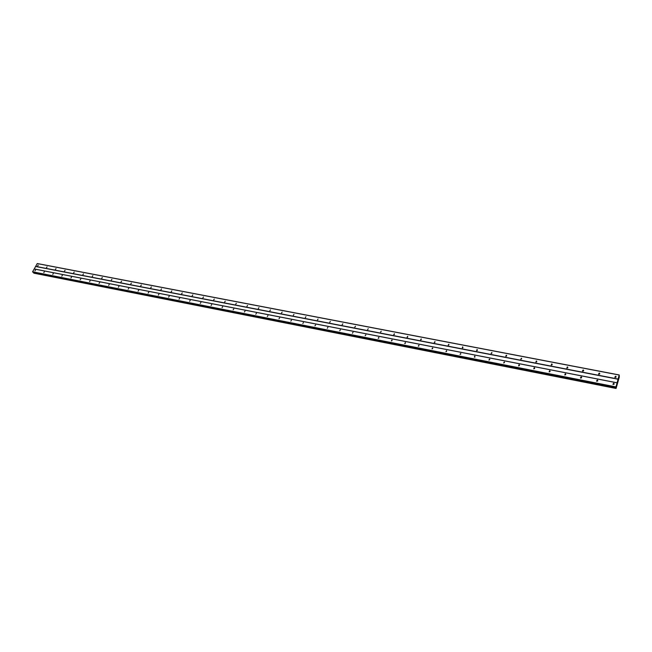 <?xml version="1.0" encoding="UTF-8"?>
<svg xmlns="http://www.w3.org/2000/svg" width="652" height="652" viewBox="0 0 652 652"><rect width="100%" height="100%" fill="white"/><g stroke="black" fill="none" stroke-linecap="round" stroke-linejoin="round"><path stroke-width="0.98" d="M615.235 377.443L614.828 377.223L615.578 376.212L615.985 376.432L615.235 377.443M614.958 377.329L615.985 377.215M598.895 374.289L598.495 374.077L599.237 373.066L599.636 373.278L598.895 374.289M598.65 374.199L599.636 374.052M582.798 371.175L582.407 370.98L583.149 369.969L583.532 370.173L582.798 371.175M582.578 371.102L583.54 370.939M566.938 368.119L567.297 366.921L567.672 367.117L566.938 368.119M566.759 368.062L567.688 367.875M551.323 365.104L551.682 363.922L551.323 365.104M551.168 365.063L552.065 364.859M535.936 362.137L536.303 360.963L535.936 362.137M535.814 362.104L536.669 361.884M520.769 359.211L521.486 358.217L520.769 359.211M520.687 359.187L521.51 358.95M505.83 356.326L506.213 355.169L505.83 356.326M505.773 356.31L506.563 356.065M491.111 353.482L491.804 352.496L491.111 353.482M491.078 353.482L491.828 353.229M476.596 350.686L476.979 349.545L476.596 350.686L477.313 350.426M462.292 347.923L462.684 346.799L462.292 347.923L463.001 347.671M448.185 345.201L448.869 344.223L448.185 345.201M448.25 345.21L448.886 344.949M434.281 342.52L434.957 341.55L434.281 342.52M434.379 342.528L434.974 342.276M420.573 339.871L421.241 338.901L420.573 339.871M420.703 339.888L421.249 339.635M407.052 337.263L407.72 336.302L407.052 337.263M407.215 337.271L407.72 337.035M393.718 334.688L394.378 333.734L393.718 334.688M393.914 334.696L394.37 334.468M380.564 332.153L381.224 331.2L380.564 332.153M367.589 329.651L368.25 328.698L367.589 329.651M354.794 327.182L355.446 326.236L354.794 327.182M342.17 324.745L342.822 323.799L342.17 324.745M329.708 322.341L330.36 321.403L329.708 322.341M317.418 319.969L318.062 319.032L317.418 319.969M305.283 317.622L305.927 316.693L305.283 317.622M293.31 315.315L293.946 314.386L293.31 315.315M281.493 313.033L282.129 312.112L281.493 313.033M269.83 310.784L270.458 309.871L269.83 310.784M258.306 308.559L258.942 307.646L258.306 308.559M246.937 306.367L247.564 305.462L246.937 306.367M235.714 304.199L236.334 303.302L235.714 304.199M224.63 302.055L225.25 301.167L224.63 302.055M213.685 299.944L214.296 299.056L213.685 299.944M202.87 297.858L203.489 296.978L202.87 297.858M192.193 295.796L192.805 294.916L192.193 295.796M181.647 293.767L182.258 292.887L181.647 293.767M171.231 291.754L171.835 290.882L171.231 291.754M160.938 289.765L161.541 288.901L160.938 289.765M150.767 287.801L151.37 286.945L150.767 287.801M140.718 285.869L141.321 285.005L140.718 285.869M130.791 283.954L131.394 283.098L130.791 283.954M120.987 282.055L121.582 281.208L120.987 282.055M111.288 280.189L111.883 279.341L111.288 280.189M101.704 278.339L102.299 277.499L101.704 278.339M92.234 276.513L92.829 275.674L92.234 276.513M82.877 274.704L83.464 273.873L82.877 274.704M73.619 272.919L74.214 272.088L73.619 272.919M64.475 271.15L65.061 270.327L64.475 271.15M55.428 269.406L56.015 268.591L55.428 269.406M46.488 267.679L47.074 266.872L46.488 267.679M37.645 265.975L38.232 265.168L37.645 265.975M613.287 384.484L612.88 384.264L613.63 383.246L614.037 383.466L613.287 384.484M613.01 384.37L614.045 384.248M596.914 381.265L596.515 381.053L597.256 380.043L597.656 380.246L596.914 381.265M596.661 381.167L597.672 381.021M580.777 378.095L580.402 377.899L581.136 376.88L581.519 377.084L580.777 378.095M580.565 378.013L581.543 377.842M564.893 374.973L565.251 373.775L564.893 374.973M564.705 374.908L565.651 374.721M549.245 371.901L549.612 370.711L549.245 371.901M549.09 371.852L550.003 371.64M533.825 368.869L534.2 367.687L533.825 368.869M533.703 368.836L534.575 368.608M518.633 365.886L519.008 364.712L518.633 365.886M518.544 365.862L519.383 365.617M503.67 362.944L504.371 361.95L503.67 362.944M503.605 362.928L504.412 362.675M488.918 360.051L489.611 359.056L488.918 360.051M488.886 360.043L489.652 359.782M474.379 357.19L474.77 356.049L474.379 357.19L475.112 356.921M460.051 354.378L460.736 353.392L460.051 354.378M460.076 354.386L460.768 354.109M445.919 351.599L446.604 350.621L445.919 351.599M445.984 351.615L446.636 351.338M431.991 348.869L432.675 347.891L431.991 348.869M432.089 348.877L432.7 348.608M418.258 346.171L418.934 345.193L418.258 346.171M418.388 346.179L418.959 345.919M404.721 343.506L405.389 342.536L404.721 343.506M404.876 343.522L405.405 343.262M391.363 340.882L392.031 339.92L391.363 340.882M391.559 340.89L392.031 340.654M378.193 338.298L378.853 337.337L378.193 338.298M378.421 338.298L378.845 338.07M365.202 335.747L365.862 334.786L365.202 335.747M352.39 333.229L353.042 332.275L352.39 333.229M339.741 330.743L340.393 329.798L339.741 330.743M327.271 328.29L327.915 327.353L327.271 328.29M314.957 325.878L315.601 324.94L314.957 325.878M302.813 323.49L303.449 322.553L302.813 323.49M290.825 321.134L291.46 320.205L290.825 321.134M278.991 318.812L279.627 317.883L278.991 318.812M267.312 316.513L267.939 315.592L267.312 316.513M255.78 314.248L256.407 313.335L255.78 314.248M244.402 312.015L245.022 311.102L244.402 312.015M233.163 309.806L233.783 308.901L233.163 309.806M222.063 307.63L222.682 306.725L222.063 307.63M211.101 305.47L211.721 304.582L211.101 305.47M200.286 303.351L200.897 302.455L200.286 303.351M189.593 301.248L190.213 300.36L189.593 301.248M179.039 299.178L179.65 298.29L179.039 299.178M168.615 297.125L169.218 296.252L168.615 297.125M158.314 295.103L158.917 294.231L158.314 295.103M148.134 293.107L148.737 292.235L148.134 293.107M138.077 291.126L138.68 290.262L138.077 291.126M128.142 289.178L128.746 288.314L128.142 289.178M118.33 287.247L118.925 286.391L118.33 287.247M108.623 285.34L109.218 284.492L108.623 285.34M99.039 283.457L99.634 282.618L99.039 283.457M89.56 281.599L90.155 280.759L89.56 281.599M80.196 279.757L80.783 278.926L80.196 279.757M70.938 277.939L71.524 277.108L70.938 277.939M61.785 276.138L62.372 275.315L61.785 276.138M52.73 274.362L53.317 273.538L52.73 274.362M43.79 272.601L44.369 271.786L43.79 272.601M34.939 270.865L35.526 270.05L34.939 270.865M477.443 350.108L477.288 349.7M619.204 374.949L37.278 263.53L32.6 271.794L615.887 387.255L619.204 374.949L619.31 377.027L616.067 388.47L616.116 387.052L32.739 272.08M33.57 272.267L33.847 273.155M617.705 381.836L617.754 381.2M616.067 388.47L33.822 273.155L616.067 388.47M35.624 266.489L618.031 379.219M34.254 268.958L617.045 382.789M35.607 266.366L618.047 379.056M37.164 263.563L619.155 375.014M616.107 387.679L33.611 272.528L616.107 387.663M32.608 271.957L615.863 387.109M32.6 271.794L615.895 386.897M34.165 268.974L617.012 382.83M33.635 272.968L616.034 388.258M33.635 272.919L616.042 388.193M33.594 272.357L616.14 387.443M489.611 359.056L489.774 359.496M504.371 361.95L504.526 362.414M519.342 364.884L519.497 365.373M534.542 367.867L534.689 368.38M549.962 370.89L550.109 371.428M565.618 373.963L565.757 374.533M581.519 377.084L581.641 377.679M597.656 380.246L597.762 380.874M614.037 383.466L614.135 384.118M491.804 352.496L491.958 352.936M506.539 355.34L506.685 355.796M521.486 358.217L521.633 358.698M536.653 361.143L536.792 361.648M552.04 364.109L552.179 364.639M567.672 367.117L567.802 367.679M583.532 370.173L583.654 370.768M599.636 373.278L599.742 373.898M615.985 376.432L616.083 377.076M32.796 272.112L615.895 387.28"/></g></svg>
